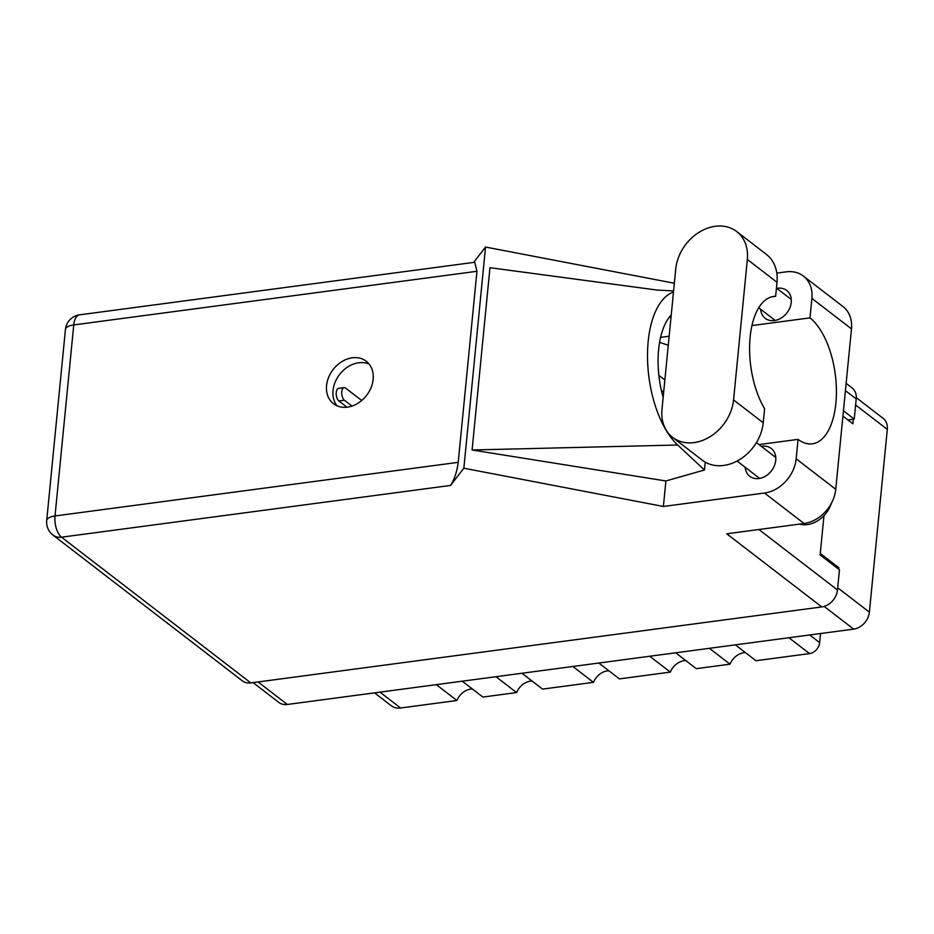 <?xml version="1.0" encoding="UTF-8"?>
<svg xmlns="http://www.w3.org/2000/svg" width="934" height="934" viewBox="0 0 934 934"><rect width="100%" height="100%" fill="white"/><g stroke="black" fill="none" stroke-linecap="round" stroke-linejoin="round"><path stroke-width="1.4" d="M709.396 648.313L730.003 664.179L696.297 668.662L675.691 652.796M649.725 656.252L670.332 672.106L619.417 678.89L598.822 663.023M572.857 666.479L593.452 682.345L542.549 689.117L521.943 673.251M495.977 676.706L516.584 692.573L482.878 697.056L462.272 681.19M436.306 684.645L456.913 700.512L400.593 707.995A17.968 14.162 127.6 0 1 391.253 705.719L374.557 692.865M856.291 397.674L883.062 418.292A16.392 12.913 127.6 0 1 887.3 429.383L869.379 612.155A16.392 12.913 127.6 0 1 853.676 629.119L287.31 704.469A16.392 12.913 127.6 0 1 278.787 702.391L253.091 682.602M842.923 416.132L852.894 423.814L853.349 419.226M838.65 569.18L838.79 567.697L820.262 553.442M837.027 567.93L838.79 567.697M809.685 634.968L819.667 642.65A10.578 8.336 127.6 0 1 809.533 653.59L755.968 660.723L735.362 644.857M819.667 642.65L820.566 633.521M730.003 664.179A15.855 12.492 127.6 0 1 745.425 652.609M670.332 672.106A15.855 12.492 127.6 0 1 685.766 660.548M593.452 682.345A15.855 12.492 127.6 0 1 608.886 670.775M516.584 692.573A15.855 12.492 127.6 0 1 532.006 681.003M456.913 700.512A15.855 12.492 127.6 0 1 472.347 688.942M664.856 379.975L658.867 375.363M661.354 390.342L663.665 392.128M672.62 437.369L702.275 460.193A41.236 32.492 -52.4 0 0 723.71 465.436A41.236 32.492 -52.4 0 0 763.23 422.763L764.607 408.718A66.081 31.884 82.4 0 1 749.955 339.03A66.081 31.884 82.4 0 1 773.644 296.452A66.081 31.884 82.4 0 1 775.629 296.312L776.995 282.278A41.236 32.492 -52.4 0 0 766.347 254.363L736.692 231.539A41.236 32.492 -52.4 0 0 699.309 232.146A41.236 32.492 -52.4 0 0 675.749 268.969L661.972 409.454A41.236 32.492 -52.4 0 0 672.62 437.369A41.236 32.492 -52.4 0 0 694.055 442.611A41.236 32.492 -52.4 0 0 733.564 399.927L747.34 259.442A41.236 32.492 -52.4 0 0 736.692 231.539M831.423 503.216A26.432 20.828 127.6 0 1 807.35 524.593A26.432 20.828 127.6 0 1 799.434 524.114M760.673 309.294A17.571 13.847 -52.4 0 0 765.25 318.319A17.571 13.847 -52.4 0 0 774.391 320.56A17.571 13.847 -52.4 0 0 789.86 307.788A17.571 13.847 -52.4 0 0 786.697 290.462A17.571 13.847 -52.4 0 0 777.555 288.232A17.571 13.847 -52.4 0 0 776.796 288.349M745.18 467.28A17.571 13.847 -52.4 0 0 749.757 476.305A17.571 13.847 -52.4 0 0 758.898 478.535A17.571 13.847 -52.4 0 0 774.368 465.774A17.571 13.847 -52.4 0 0 771.204 448.448A17.571 13.847 -52.4 0 0 762.062 446.219A17.571 13.847 -52.4 0 0 761.303 446.335M352.281 357.804A26.829 21.143 -52.4 0 0 328.651 377.289A26.829 21.143 -52.4 0 0 333.496 403.733A26.829 21.143 -52.4 0 0 347.436 407.142A26.829 21.143 -52.4 0 0 371.055 387.657A26.829 21.143 -52.4 0 0 366.221 361.213A26.829 21.143 -52.4 0 0 352.281 357.804M337.022 405.811A26.829 21.143 127.6 0 1 336.17 379.916A26.829 21.143 127.6 0 1 358.726 362.766A26.829 21.143 127.6 0 1 369.14 364.085M771.706 296.837L775.629 296.312M851.481 328.885L811.891 298.413A33.04 26.035 -52.4 0 0 803.357 276.055L842.947 306.527A33.04 26.035 127.6 0 1 851.481 328.885L835.743 489.299A33.04 26.035 127.6 0 1 804.081 523.495L764.502 493.024L663.385 506.473L463.848 468.214L450.503 485.447L61.527 537.19L250.826 682.906L821.78 606.937L726.745 533.793L804.081 523.495M764.502 493.024A33.04 26.035 -52.4 0 0 796.165 458.827L835.743 489.299M759.015 444.572L798.068 439.377L796.165 458.827M705.24 462.167L704.469 469.989L665.895 480.963L663.385 506.473M811.891 298.413L809.988 317.864L751.94 325.581M803.357 276.055A33.04 26.035 -52.4 0 0 786.183 271.852L776.819 273.102M665.895 480.963L472.09 449.99L489.965 267.696L657.524 290.112M674.348 283.247L485.54 247.043L463.848 468.214M823.975 515.65L820.122 554.913L839.468 569.81L837.483 589.973A16.392 12.913 127.6 0 1 821.78 606.937M250.826 682.906A16.392 12.913 127.6 0 1 242.303 680.816L53.016 535.112A16.392 12.913 -52.4 0 0 61.527 537.19A16.392 7.904 -97.6 0 1 55.013 515.965L458.22 462.33C456.924 471.927 454.356 479.632 450.503 485.447M846.134 383.349L851.983 387.844A16.392 12.913 127.6 0 1 856.221 398.935L854.236 419.109L847.885 419.961M476.947 271.292L73.751 324.927A16.392 7.904 -97.6 0 1 79.577 314.84L474.764 262.267L476.947 271.292L458.22 462.33M843.449 410.808L854.236 419.109M485.54 247.043L473.631 262.419M798.068 439.377A66.081 31.884 82.4 0 0 812.358 443.825A66.081 31.884 82.4 0 0 836.397 389.291A66.081 31.884 82.4 0 0 809.988 317.864M668.265 345.241L659.591 342.369M673.484 292.015A81.935 39.532 82.4 0 0 647.566 360.057A81.935 39.532 82.4 0 0 677.652 445.004L704.469 469.989M663.152 397.417A66.081 31.884 -97.6 0 1 671.242 314.921M472.09 449.99L677.652 445.004M361.715 400.499L345.58 388.077A6.608 3.187 82.4 0 0 344.121 387.61A6.608 3.187 82.4 0 0 341.716 393.097A6.608 3.187 82.4 0 0 344.389 400.231L351.99 406.08M344.121 387.61L338.61 388.334A6.608 3.187 82.4 0 0 336.205 393.833A6.608 3.187 82.4 0 0 338.89 400.966L346.981 407.201M379.986 692.141L400.593 707.995M887.3 429.383L855.626 404.994M837.705 587.778L869.379 612.155M258.041 681.937L287.31 704.469M853.676 629.119L824.173 606.411M809.533 653.59L788.926 637.735M79.577 314.84A16.392 16.392 0 0 0 65.427 329.492A16.392 6.269 5.6 0 1 73.751 324.927L55.013 515.965A16.392 6.269 5.6 0 0 46.7 520.53A16.392 16.392 0 0 0 53.016 535.112M856.221 398.935L845.422 390.634M758.922 529.508L837.483 589.973M660.595 337.384L669.153 336.252M669.223 317.291L671.032 317.058M776.995 282.278L747.34 259.442M763.23 422.763L733.564 399.927M344.389 400.231L338.89 400.966M756.435 442.588L775.78 457.473M776.434 288.069L791.273 299.487M673.589 290.929L657.396 290.1M65.427 329.492L46.7 520.53M758.723 307.788L775.15 320.432M737.089 461.046L759.657 478.418"/></g></svg>
